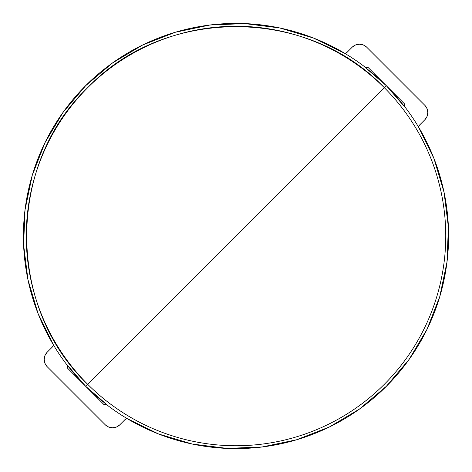 <?xml version="1.0" encoding="UTF-8"?>
<svg xmlns="http://www.w3.org/2000/svg" width="472" height="472" viewBox="0 0 472 472"><rect width="100%" height="100%" fill="white"/><g stroke="black" fill="none" stroke-linecap="round" stroke-linejoin="round"><path stroke-width="0.71" d="M105.38 404.38L103.834 404.474L67.525 368.166L67.555 366.189L66.847 364.549L85.68 386.32L67.525 368.166L67.555 366.189L66.8 364.703A212.583 212.583 0 0 1 53.448 344.938A212.583 212.583 0 0 0 66.8 364.703L75.915 375.771L85.68 386.32L107.451 405.153L105.816 404.451L103.834 404.474L85.68 386.32L87.686 384.314A209.745 209.745 0 0 0 384.314 384.314A209.745 209.745 0 0 0 384.314 87.686L236 236L384.314 87.686C307.107 6.396 164.893 6.396 87.686 87.686C6.396 164.893 6.396 307.107 87.686 384.314L236 236L85.68 386.32L96.229 396.085L107.297 405.2A212.583 212.583 0 0 0 405.2 107.297L396.085 96.235L386.32 85.68L384.314 87.686A209.745 209.745 0 0 1 384.314 384.314A209.745 209.745 0 0 1 87.686 384.314A209.745 209.745 0 0 1 87.686 87.686A209.745 209.745 0 0 1 384.314 87.686L386.32 85.68L404.474 103.834L404.445 105.811L405.153 107.451L386.32 85.68L375.771 75.915L364.549 66.847L366.349 67.555M366.62 67.62L368.166 67.525L386.32 85.68L364.549 66.847L366.183 67.549L368.166 67.525L404.474 103.834L404.445 105.811L405.2 107.297A212.583 212.583 0 0 1 418.552 127.062L419.679 124.938L424.806 119.811L427.036 116.478L427.815 112.548L427.036 108.619L424.806 105.285L366.714 47.194L363.381 44.964L359.452 44.185L355.522 44.964L352.189 47.194L347.062 52.321L344.938 53.448L313.39 38.002L279.725 27.96L244.874 23.6L209.774 25.04L175.389 32.238L142.662 44.999L112.483 62.977L85.68 85.68L62.977 112.483L44.999 142.662L32.238 175.389L25.04 209.774L23.6 244.874L27.96 279.725L38.002 313.39L53.448 344.938L52.321 347.062L47.194 352.189L44.964 355.522L44.185 359.452L44.964 363.381L47.194 366.714L105.285 424.806L108.619 427.036L112.548 427.815L116.478 427.036L119.811 424.806L124.938 419.679L127.062 418.552A212.583 212.583 0 0 1 107.297 405.2L105.651 404.445M44.964 355.522L44.185 359.452L44.964 363.381M344.938 53.448A212.583 212.583 0 0 1 364.703 66.8A212.583 212.583 0 0 0 53.448 344.938A4.106 4.106 0 0 1 52.321 347.062L47.194 352.189A10.272 10.272 0 0 0 47.194 366.714L105.285 424.806A10.272 10.272 0 0 0 119.811 424.806L124.938 419.679A4.106 4.106 0 0 1 127.062 418.552L158.61 433.998L192.275 444.04L227.126 448.4L262.225 446.96L296.611 439.762L329.338 427.001L359.517 409.023L386.32 386.32L409.023 359.517L427.001 329.338L439.762 296.611L446.96 262.225L448.4 227.126L444.04 192.275L433.998 158.61L418.552 127.062A4.106 4.106 0 0 1 419.679 124.938L424.806 119.811A10.272 10.272 0 0 0 424.806 105.285L366.714 47.194A10.272 10.272 0 0 0 352.189 47.194L347.062 52.321A4.106 4.106 0 0 1 344.938 53.448M427.036 116.478L427.815 112.548L427.036 108.619M53.07 346.023L53.247 345.64M345.64 53.247L346.023 53.07M418.929 125.977L418.752 126.36M126.36 418.752L125.977 418.929"/></g></svg>
